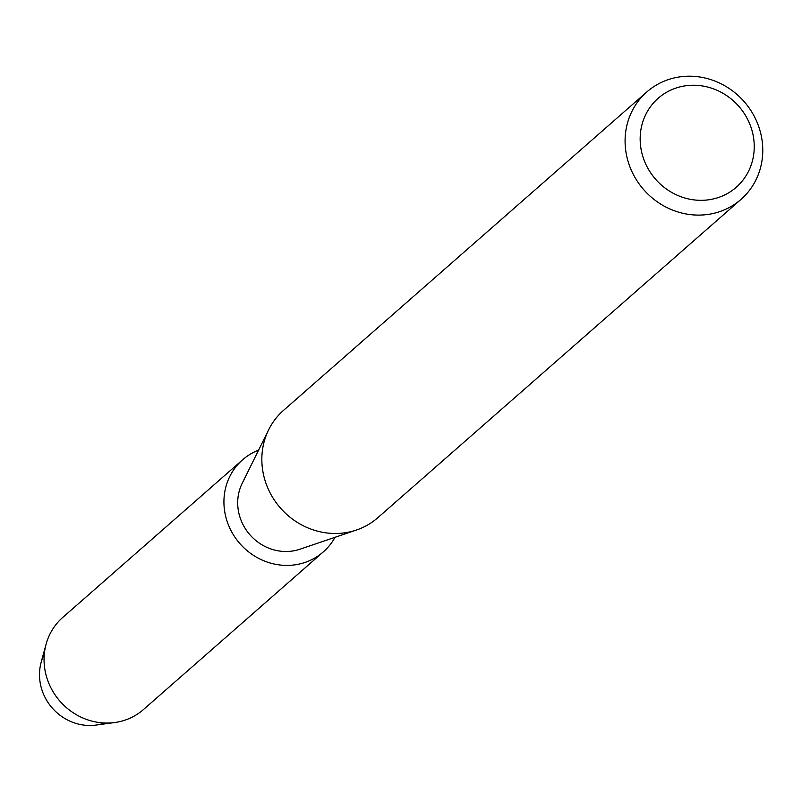 <?xml version="1.0" encoding="UTF-8"?>
<svg xmlns="http://www.w3.org/2000/svg" width="802" height="802" viewBox="0 0 802 802"><rect width="100%" height="100%" fill="white"/><g stroke="black" fill="none" stroke-linecap="round" stroke-linejoin="round"><path stroke-width="1.2" d="M104.671 723.013A48.982 45.794 -131.2 0 1 40.1 682.281A48.982 45.794 -131.2 0 1 44.3 654.131M741.018 199.377L377.772 517.751A71.438 66.787 -131.2 0 1 356.489 530.012A71.438 66.787 -131.2 0 1 262.715 470.473A71.438 66.787 -131.2 0 1 268.65 429.792A71.438 66.787 -131.2 0 1 283.597 410.303L646.843 91.929A71.438 66.787 -131.2 0 1 716.166 81.563A71.438 66.787 -131.2 0 1 761.9 139.197A71.438 66.787 -131.2 0 1 741.018 199.377A71.438 66.787 -131.2 0 1 671.695 209.733A71.438 66.787 -131.2 0 1 625.961 152.099A71.438 66.787 -131.2 0 1 646.843 91.929M356.489 530.012L299.898 549.23A46.947 43.889 -131.2 0 1 238.274 510.112A46.947 43.889 -131.2 0 1 242.174 483.375L268.65 429.792M753.519 137.443A59.198 55.338 -131.2 0 1 706.281 200.079A59.198 55.338 -131.2 0 1 640.888 148.129A59.198 55.338 -131.2 0 1 688.126 85.483A59.198 55.338 -131.2 0 1 753.519 137.443M335.015 537.3A61.233 57.243 -131.2 0 1 323.296 551.916L143.418 709.58A61.233 57.243 -131.2 0 1 114.706 722.542L96.029 725.068A48.982 45.794 -131.2 0 1 40.1 682.281A48.982 45.794 -131.2 0 1 41.123 662.432L46.085 644.247A61.233 57.243 -131.2 0 1 62.696 617.48L242.575 459.817A61.233 57.243 -131.2 0 1 258.605 450.123M114.706 722.542A61.233 57.243 -131.2 0 1 44.802 669.058A61.233 57.243 -131.2 0 1 46.085 644.247M323.296 551.916A61.233 57.243 -131.2 0 1 263.878 560.809A61.233 57.243 -131.2 0 1 224.68 511.405A61.233 57.243 -131.2 0 1 242.575 459.817"/></g></svg>
